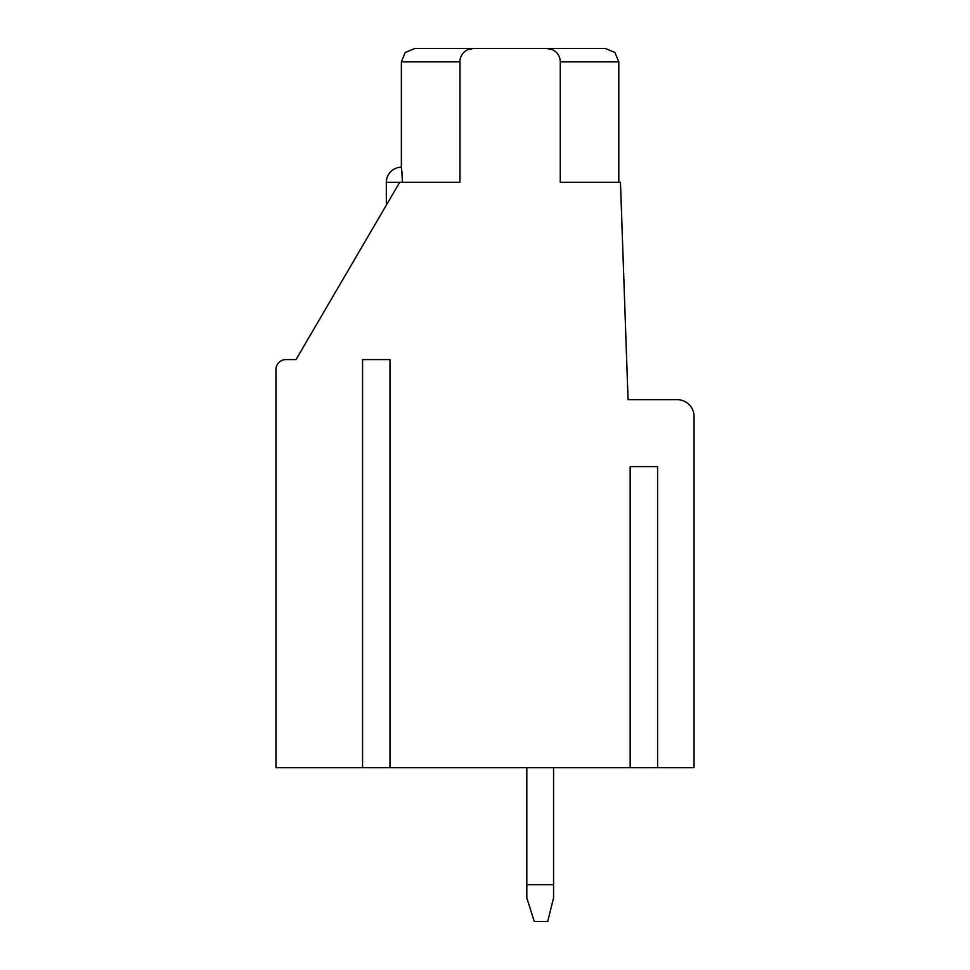 <?xml version="1.0" encoding="UTF-8"?>
<svg xmlns="http://www.w3.org/2000/svg" width="970" height="970" viewBox="0 0 970 970"><rect width="100%" height="100%" fill="white"/><g stroke="black" fill="none" stroke-linecap="round" stroke-linejoin="round"><path stroke-width="1.45" d="M390.013 359.567L362.574 359.567L390.013 359.567L390.013 767.634L630.16 767.634L630.16 466.606L657.587 466.606L630.16 466.606M630.16 767.634L694.047 767.634L694.047 416.433A16.72 16.72 0 0 0 677.327 399.713L628.063 399.713L620.461 182.287L560.26 182.287L560.26 61.874A13.374 13.374 0 0 0 546.874 48.5L473.287 48.5A13.374 13.374 0 0 0 459.913 61.874L459.913 182.287L399.713 182.287L296.02 359.567L285.98 359.567A10.039 10.039 0 0 0 275.953 369.606L275.953 767.634L362.574 767.634L362.574 359.567M657.587 767.634L657.587 466.606M362.574 767.634L390.013 767.634M402.235 175.982L401.374 167.216L401.374 61.874L405.23 52.489L414.76 48.5L473.287 48.5L467.989 49.603M402.223 175.812L401.822 170.841M552.221 49.615L546.874 48.5L605.413 48.5L429.807 48.5L590.366 48.5M559.338 57L559.726 58.139M402.417 182.287L401.907 171.666M462.763 53.617L463.624 52.635M401.556 168.598L401.374 167.216L401.556 168.598M526.807 767.634L526.807 884.713L553.567 884.713L553.567 767.634M553.567 884.713L553.567 898.014L547.698 921.5L534.312 921.5L526.807 898.014L526.807 884.713M401.35 167.24L401.35 167.24A15.047 15.047 0 0 0 386.327 182.287L399.713 182.287M618.787 182.287L618.787 61.874L560.26 61.874M459.913 61.874L401.374 61.874L405.23 52.489L414.76 48.5L405.23 52.489L401.374 61.874L405.23 52.489L414.76 48.5L405.23 52.489L401.374 61.874L405.23 52.489L414.76 48.5L405.23 52.489L401.374 61.874L405.23 52.489L414.76 48.5L405.23 52.489L401.374 61.874L405.23 52.489L414.76 48.5L405.23 52.489L401.374 61.874L405.23 52.489L414.76 48.5M618.787 61.874L614.944 52.489L605.413 48.5L614.944 52.489L618.787 61.874L614.944 52.489L605.413 48.5L614.944 52.489L618.787 61.874L614.944 52.489L605.413 48.5L614.944 52.489L618.787 61.874L614.944 52.489L605.413 48.5L614.944 52.489L618.787 61.874L614.944 52.489L605.413 48.5L614.944 52.489L618.787 61.874L614.944 52.489L605.413 48.5L614.944 52.489L618.787 61.874L614.944 52.489L605.413 48.5L614.944 52.489L618.787 61.874L614.944 52.489L605.413 48.5L614.944 52.489L618.787 61.874L614.944 52.489L605.413 48.5L614.944 52.489L618.787 61.874L614.944 52.489L605.413 48.5L614.944 52.489L618.787 61.874L614.944 52.489L605.413 48.5L614.944 52.489L618.787 61.874M386.327 205.167L386.327 182.287"/></g></svg>
